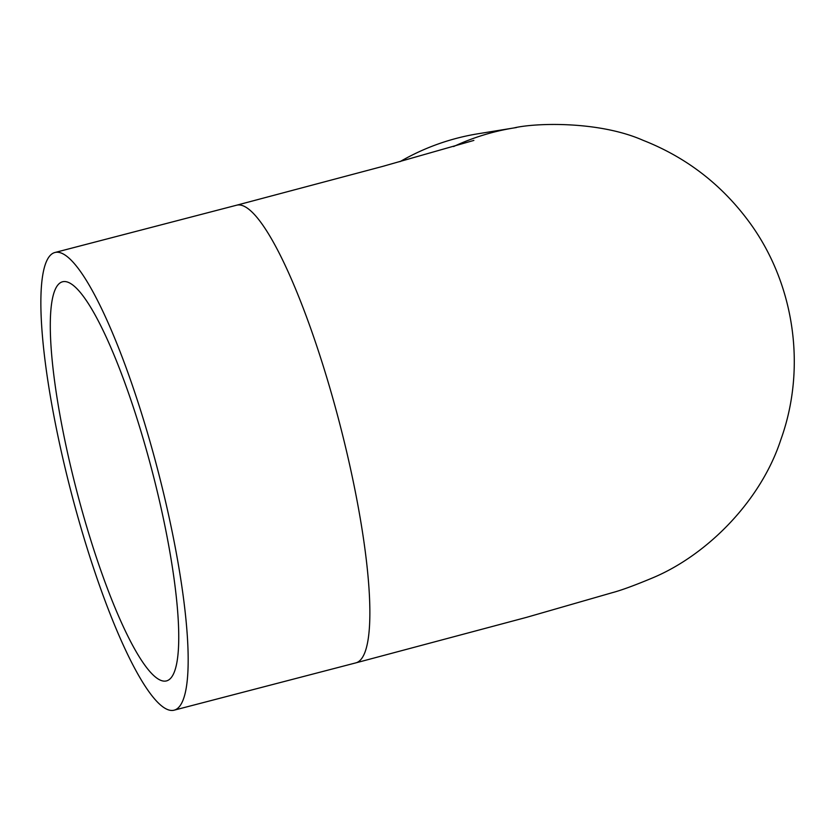 <?xml version="1.0" encoding="UTF-8"?>
<svg xmlns="http://www.w3.org/2000/svg" width="835" height="835" viewBox="0 0 835 835"><rect width="100%" height="100%" fill="white"/><g stroke="black" fill="none" stroke-linecap="round" stroke-linejoin="round"><path stroke-width="1.25" d="M75.87 487.619A206.224 38.994 75.4 0 1 62.562 281.771A206.224 38.994 75.4 0 1 152.252 471.524A206.224 38.994 75.4 0 1 166.478 680.911A206.224 38.994 75.4 0 1 75.87 487.619M400.028 161.646A236.472 232.172 -99.2 0 1 477.975 133.777L513.807 127.964A236.472 232.172 80.8 0 0 453.614 146.542M173.325 710.355A236.472 44.704 75.4 0 1 70.725 490.573A236.472 44.704 75.4 0 1 54.943 252.494A236.472 44.704 75.4 0 1 158.838 474.144A236.472 44.704 75.4 0 1 174.097 710.188A236.472 44.704 75.4 0 1 173.325 710.355M516.406 127.557A236.472 232.172 80.8 0 0 513.807 127.964C535.6 122.745 599.144 120.908 643.023 140.29C685.598 157.022 720.605 183.742 748.045 220.44C794.294 282.094 807.017 366.941 780.913 439.44C760.862 501.219 706.995 554.837 653.544 577.496C635.247 585.168 621.48 590.241 612.243 592.693L526.52 617.357L355.793 662.886A236.472 44.704 -104.6 0 0 339.48 422.781A236.472 44.704 -104.6 0 0 236.639 205.201L54.943 252.494M473.873 140.416L382.879 166.342L236.639 205.201M355.793 662.886L174.097 710.188"/></g></svg>
